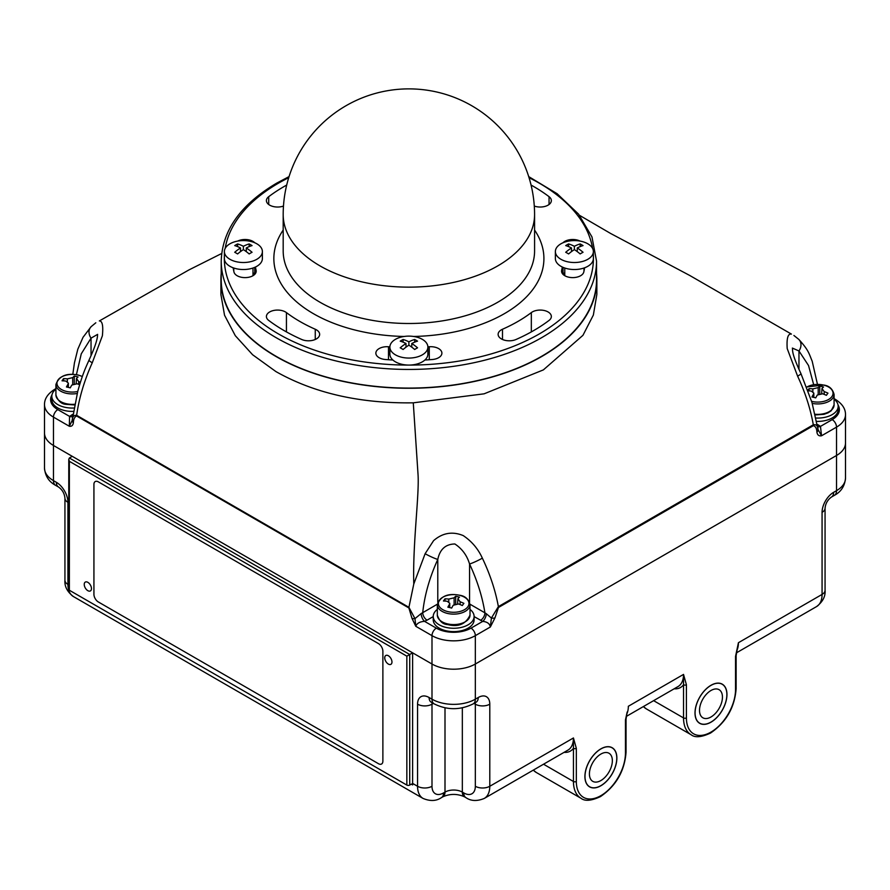 <?xml version="1.0" encoding="UTF-8"?>
<svg xmlns="http://www.w3.org/2000/svg" width="890" height="890" viewBox="0 0 890 890"><rect width="100%" height="100%" fill="white"/><g stroke="black" fill="none" stroke-linecap="round" stroke-linejoin="round"><path stroke-width="1.33" d="M388.351 655.741A5.106 2.948 -120 0 0 385.804 655.485A5.106 2.948 -120 0 0 385.014 659.579A5.106 2.948 -120 0 0 388.351 664.073A5.106 2.948 -120 0 0 390.91 664.329A5.106 2.948 -120 0 0 391.689 660.235A5.106 2.948 -120 0 0 388.351 655.741M87.854 582.338A5.106 2.948 -120 0 0 85.295 582.082A5.106 2.948 -120 0 0 84.517 586.176A5.106 2.948 -120 0 0 87.854 590.682A5.106 2.948 -120 0 0 90.402 590.927A5.106 2.948 -120 0 0 91.192 586.833A5.106 2.948 -120 0 0 87.854 582.338M710.977 722.09A22.473 12.972 120 0 0 725.662 702.288A22.473 12.972 120 0 0 722.213 684.277A22.473 12.972 120 0 0 710.977 685.389A22.473 12.972 120 0 0 696.292 705.192A22.473 12.972 120 0 0 699.74 723.203A22.473 12.972 120 0 0 710.977 722.09M600.884 785.648A22.473 12.972 120 0 0 615.569 765.845A22.473 12.972 120 0 0 612.12 747.834A22.473 12.972 120 0 0 600.884 748.946A22.473 12.972 120 0 0 586.21 768.76A22.473 12.972 120 0 0 589.647 786.771A22.473 12.972 120 0 0 600.884 785.648M221.666 253.505L188.802 269.993L99.346 320.945C102.361 320.867 103.374 325.818 102.372 335.819L92.26 362.786C84.25 380.642 79.054 398.142 76.651 415.307L408.922 607.325L414.974 618.628L421.126 613.588A6.13 2.792 -111.3 0 0 424.552 621.354C419.835 621.643 416.909 623.289 415.786 626.293L411.992 618.361L408.877 607.948L76.596 415.986C74.593 416.987 73.514 419.212 73.369 422.661C73.025 425.409 71.667 426.61 69.331 426.266L53.478 417.121A30.649 17.689 180 0 1 44.5 404.605L44.5 432.963A30.649 17.689 0 0 0 53.478 445.478L72.257 456.325L69.364 457.994L409.723 654.495L412.615 652.826L431.995 664.018A30.649 17.689 0 0 0 475.338 664.018L475.338 699.184L478.23 697.515A16.343 9.434 -60 0 1 489.789 704.19L489.789 786.27L573.438 737.966L576.331 748.334A2.047 1.179 180 0 1 573.438 748.334A28.602 16.509 60 0 1 564.071 752.361M576.331 748.334L576.331 781.487A34.732 20.058 120 0 0 600.884 795.66A34.732 20.058 120 0 0 625.448 753.118L625.448 719.977L627.161 712.078M626.649 714.281A26.567 15.33 60 0 0 628.34 706.271L683.531 674.409L686.413 684.777A2.047 1.179 180 0 1 683.531 684.777A28.602 16.509 60 0 1 674.164 688.804M736.742 650.723A26.567 15.33 60 0 0 738.422 642.714L736.13 655.574A2.047 1.179 180 0 1 735.54 656.408L738.422 642.714L822.071 594.42L822.071 512.34A16.343 9.434 -60 0 1 833.63 492.326L836.522 490.657L836.522 455.491A30.649 17.689 0 0 0 845.5 442.975L845.5 478.141A30.649 17.689 0 0 1 836.522 490.657A10.213 5.896 60 0 1 834.408 495.33C841.095 491.77 844.788 486.04 845.5 478.141M655.93 559.754L836.522 455.491A30.649 17.689 0 0 0 845.5 442.975L845.5 414.618A30.649 17.689 180 0 1 836.522 427.133L836.522 455.491L475.338 664.018L655.93 559.754M409.723 785.08A2.047 1.179 180 0 1 406.841 785.08L406.841 656.164L409.723 654.495L409.723 785.08L411.224 784.223A2.047 1.179 -60 0 1 412.248 784.123A2.047 1.179 -60 0 1 412.66 784.935L411.325 784.168M412.615 652.826L412.615 783.423A26.567 15.33 120 0 0 412.66 784.935M406.841 785.08L69.364 590.248A2.047 1.179 180 0 1 68.775 589.414L68.775 459.318L69.364 461.332L69.364 590.248M69.364 457.994L68.775 459.318M626.26 716.45L678.024 686.568A26.567 15.33 -120 0 0 683.531 674.409L683.531 717.919L653.627 700.664M462.333 707.839L462.333 792.1L463.779 792.934A16.343 9.434 -120 0 0 475.338 786.27A10.213 5.896 180 0 0 489.789 786.27A26.567 15.33 60 0 1 484.282 798.43L567.931 750.125A26.567 15.33 -120 0 0 573.438 737.966L573.438 781.487L543.534 764.221M625.448 719.977A2.047 1.179 0 0 0 626.048 719.142L626.048 752.284A2.047 1.179 0 0 1 625.448 753.118M722.446 697.115A16.22 9.367 120 0 0 719.087 689.694A16.22 9.367 120 0 0 706.582 694.044A16.22 9.367 120 0 0 699.507 710.365A16.22 9.367 120 0 0 702.866 717.796A16.22 9.367 120 0 0 715.371 713.446A16.22 9.367 120 0 0 722.446 697.115M695.001 712.968A22.595 13.05 120 0 0 699.673 723.314A22.595 13.05 120 0 0 717.095 717.262A22.595 13.05 120 0 0 726.952 694.523A22.595 13.05 120 0 0 722.279 684.176A22.595 13.05 120 0 0 704.858 690.228A22.595 13.05 120 0 0 695.001 712.968M612.353 760.683A16.22 9.367 120 0 0 608.994 753.252A16.22 9.367 120 0 0 596.5 757.601A16.22 9.367 120 0 0 589.414 773.922A16.22 9.367 120 0 0 592.773 781.353A16.22 9.367 120 0 0 605.278 777.003A16.22 9.367 120 0 0 612.353 760.683M584.908 776.525A22.595 13.05 120 0 0 589.592 786.871A22.595 13.05 120 0 0 607.002 780.819A22.595 13.05 120 0 0 616.87 758.08A22.595 13.05 120 0 0 612.187 747.734A22.595 13.05 120 0 0 594.776 753.785A22.595 13.05 120 0 0 584.908 776.525M93.928 484.416A6.252 3.605 60 0 1 95.219 481.557A6.252 3.605 60 0 1 98.345 481.868L378.461 643.581A6.252 3.605 60 0 1 382.878 651.235L382.878 761.139A6.252 3.605 60 0 1 381.576 764.009A6.252 3.605 60 0 1 378.461 763.698L98.345 601.974A6.252 3.605 60 0 1 93.928 594.32L93.928 484.416M564.772 272.807A15.375 8.878 0 0 0 563.014 273.764M254.751 273.764A15.375 8.878 0 0 0 254.262 273.464A15.375 8.878 0 0 0 252.983 272.807M221.221 273.475A187.968 108.524 0 0 0 220.909 279.738L220.909 294.523L224.536 315.227L235.305 335.697L252.604 354.743L275.967 371.608C314.27 393.202 360.038 403.604 413.283 402.825L484.093 393.825L543.367 369.895L582.95 335.319L593.352 315.071L596.856 294.423L596.856 279.738A187.968 108.524 0 0 0 596.534 273.475M220.909 279.738A187.968 108.524 0 0 0 275.967 356.478A187.968 108.524 0 0 0 480.811 380.008A187.968 108.524 0 0 0 596.856 279.738M408.877 607.948A4.083 2.381 -60.3 0 1 408.922 607.325L413.783 584.018L425.12 553.714L433.575 540.664C442.564 532.843 452.443 531.152 463.245 535.602C471.722 541.298 478.097 548.807 482.358 558.152C490.101 574.395 495.441 590.56 498.378 606.624L813.315 424.786C810.456 408.677 805.227 392.468 797.618 376.181L787.205 348.591C786.538 338.3 787.939 333.472 791.421 334.095L689.717 275.455L610.673 233.503L579.546 215.347M412.615 783.423L417.555 786.27L417.555 704.19A16.343 9.434 60 0 1 429.102 697.515L431.995 699.184L431.995 664.018A30.649 17.689 0 0 0 475.338 664.018L475.338 635.66A30.649 17.689 180 0 1 431.995 635.66L431.995 664.018L53.478 445.478L53.478 480.645L56.37 482.313A16.343 9.434 60 0 1 67.929 502.338L67.929 584.407L68.775 584.897M44.5 468.129A30.649 17.689 0 0 0 53.478 480.645A10.213 5.896 120 0 0 55.592 485.328C48.906 481.768 45.212 476.039 44.5 468.129L44.5 432.963A30.649 17.689 0 0 0 53.478 445.478L53.478 417.121A6.13 3.538 -60 0 1 57.806 409.611L69.576 416.398L73.203 414.072M817.465 426.622A6.13 4.061 128.7 0 0 820.469 426.388L821.537 435.777C818.889 436.267 817.343 435.01 816.898 432.006C816.753 428.524 815.585 426.399 813.404 425.654L498.456 607.492L494.962 617.883L490.346 626.994C489.767 623.679 487.231 621.81 482.725 621.387L474.103 616.592M813.671 384.68L808.532 365.523L798.964 350.96L792.378 348.079C792.99 349.981 790.654 351.528 800.944 373.611L811.958 402.402L817.999 429.47L821.537 435.777L836.522 427.133A6.13 3.538 -120 0 0 832.194 419.624A24.52 14.151 0 0 0 838.069 405.05M92.26 362.786A10.213 1.257 -155 0 1 89 360.161C98.924 338.734 97.221 335.263 97.622 334.362L91.036 338.156L81.268 353.842L76.407 374.69M469.998 604.21L484.917 612.832C482.358 596.734 477.24 580.458 469.564 564.004C467.028 555.471 462.132 548.796 454.879 543.979C445.59 544.157 439.882 549.308 437.78 559.443C429.57 577.566 424.541 595.299 422.717 612.654A6.13 3.538 -120 0 0 427.055 620.163L424.552 621.354L436.334 628.151A24.52 14.151 0 0 0 471.01 628.151L482.725 621.387A6.13 2.926 -67.5 0 0 486.296 613.711L491.414 618.038L498.378 606.624A4.083 2.37 -119.8 0 1 498.456 607.492M421.126 613.588L437.346 604.21M425.12 553.714A10.213 1.124 25.5 0 0 437.78 559.443L437.78 602.285M482.358 558.152A10.213 1.09 154.3 0 1 469.564 564.004L469.564 602.285M480.589 620.33A6.13 3.538 -60 0 0 484.917 612.832L486.296 613.711M813.404 425.654A4.083 2.347 -120.2 0 0 813.315 424.786C816.386 424.296 817.943 425.854 817.999 429.47A4.083 2.737 -9.6 0 1 818.044 429.659L817.877 428.735M797.618 376.181A10.213 1.09 -25.6 0 0 800.944 373.611M798.964 369.372L798.964 350.96A10.213 8.266 -46.7 0 0 798.742 339.346L793.902 335.474M72.813 374.367L74.437 362.886L77.797 349.258L83.026 337.31L91.158 326.641A10.213 8.255 45.9 0 0 91.036 338.156L91.036 355.689M89 360.161C85.295 368.549 82.759 373.622 77.753 391.333L72.212 420.414C72.324 416.82 73.803 415.118 76.651 415.307A4.083 2.347 -59.8 0 0 76.596 415.986M73.369 422.661A4.083 2.726 -170.6 0 1 72.212 420.414L69.331 426.266L69.576 416.398A6.13 4.127 49.9 0 0 72.813 416.52M411.992 618.361A4.083 1.936 -7.7 0 0 414.974 618.628L415.786 626.293L431.995 635.66A6.13 3.538 -60 0 1 436.334 628.151M471.01 628.151A6.13 3.538 -120 0 1 475.338 635.66L490.346 626.994L491.414 618.038A4.083 1.902 -171.9 0 0 494.962 617.883M72.969 415.552A6.13 3.538 60 0 1 71.578 415.007M817.287 425.687A6.13 3.538 120 0 0 818.655 425.153L820.469 426.388L832.194 419.624M816.898 432.006A4.083 2.737 -9.6 0 0 818.044 429.659L818.088 429.881M233.158 267.801A176.442 101.872 0 0 0 233.981 272.029A11.158 6.441 0 0 0 241.468 277.28A11.158 6.441 0 0 0 252.938 275.733A11.158 6.441 0 0 0 256.198 271.172A11.158 6.441 0 0 0 256.109 270.326A154.137 88.989 180 0 1 255.452 267.033M301.71 339.479A11.158 6.441 0 0 0 316.373 338.923A11.158 6.441 0 0 0 319.644 334.362A11.158 6.441 0 0 0 315.26 329.244A154.137 88.989 180 0 1 286.435 312.601A11.158 6.441 0 0 0 273.998 310.41A11.158 6.441 0 0 0 266.41 316.517A11.158 6.441 0 0 0 268.713 320.422A176.442 101.872 0 0 0 301.71 339.479M424.897 360.005A176.442 101.872 0 0 0 432.217 359.527A11.158 6.441 0 0 0 438.637 357.702A11.158 6.441 0 0 0 441.896 353.141A11.158 6.441 0 0 0 429.269 346.755A154.137 88.989 180 0 1 427.879 346.866M531.33 312.601A154.137 88.989 180 0 1 517.869 321.479A154.137 88.989 180 0 1 502.494 329.244A11.158 6.441 0 0 0 498.122 334.362A11.158 6.441 0 0 0 504.33 340.136A11.158 6.441 0 0 0 516.055 339.479A176.442 101.872 0 0 0 533.644 330.591A176.442 101.872 0 0 0 549.052 320.422A11.158 6.441 0 0 0 551.344 316.517A11.158 6.441 0 0 0 543.768 310.41A11.158 6.441 0 0 0 531.33 312.601L531.33 331.903M562.313 267.033A154.137 88.989 180 0 1 561.657 270.326A11.158 6.441 0 0 0 561.557 271.172A11.158 6.441 0 0 0 568.454 277.124A11.158 6.441 0 0 0 580.614 275.733A11.158 6.441 0 0 0 583.784 272.029A176.442 101.872 0 0 0 584.596 267.801M534.289 206.057A11.158 6.441 0 0 0 548.084 205.145A11.158 6.441 0 0 0 551.344 200.595A11.158 6.441 0 0 0 549.052 196.679A176.442 101.872 0 0 0 531.063 185.053M286.702 185.053A176.442 101.872 0 0 0 268.713 196.679A11.158 6.441 0 0 0 266.41 200.595A11.158 6.441 0 0 0 272.162 206.224A11.158 6.441 0 0 0 283.476 206.057M596.534 261.093A187.657 108.346 0 0 1 541.576 337.711A187.657 108.346 0 0 1 337.065 361.195A187.657 108.346 0 0 1 221.221 261.093L221.221 279.738A187.657 108.346 0 0 0 337.065 379.841A187.657 108.346 0 0 0 541.576 356.345A187.657 108.346 0 0 0 596.534 279.738L596.534 261.093L591.972 236.951L578.578 214.134L557.129 193.72L528.705 176.598M584.152 267.968A176.442 101.872 180 0 1 584.374 269.147M233.391 269.147A176.442 101.872 180 0 1 233.614 267.968M254.751 242.759A11.158 6.441 0 0 0 237.708 241.079M389.887 346.866A154.137 88.989 180 0 1 388.496 346.755A11.158 6.441 0 0 0 375.858 353.141A11.158 6.441 0 0 0 385.548 359.527A176.442 101.872 0 0 0 392.868 360.005M580.058 241.079A11.158 6.441 0 0 0 563.014 242.759M555.371 251.547L555.371 258.556A19.002 10.969 0 0 0 567.108 268.691A19.002 10.969 0 0 0 587.812 266.31A19.002 10.969 0 0 0 593.374 258.556L593.374 251.547A19.002 10.969 0 0 0 587.812 243.793A19.002 10.969 0 0 0 560.945 243.793A19.002 10.969 0 0 0 555.371 251.547A19.002 10.969 0 0 0 560.945 259.302A19.002 10.969 0 0 0 587.812 259.302A19.002 10.969 0 0 0 593.374 251.547M581.604 244.728A41.163 23.763 60 0 1 583.05 245.595A42.364 24.453 120 0 0 577.265 247.954A42.364 24.453 60 0 1 583.05 252.27A41.163 23.763 120 0 0 580.158 253.939A42.364 24.453 -120 0 0 574.373 249.623A42.364 24.453 120 0 0 568.599 253.939A41.163 23.763 -120 0 0 567.153 253.071A41.163 23.763 -120 0 0 565.706 252.27A42.364 24.453 -60 0 1 571.491 247.954A42.364 24.453 -120 0 0 565.706 245.595A41.163 23.763 -60 0 1 568.599 243.938A42.364 24.453 60 0 1 574.373 246.285A42.364 24.453 -60 0 1 580.158 243.938A41.163 23.763 60 0 1 581.604 244.728M574.373 249.623L574.373 246.285M580.158 246.608L580.158 243.938M577.265 251.614L577.265 247.954M571.491 251.614L571.491 247.954M568.599 246.608L568.599 243.938M224.38 251.547L224.38 258.556A19.002 10.969 0 0 0 236.117 268.691A19.002 10.969 0 0 0 256.821 266.31A19.002 10.969 0 0 0 262.383 258.556L262.383 251.547A19.002 10.969 0 0 0 256.821 243.793A19.002 10.969 0 0 0 229.954 243.793A19.002 10.969 0 0 0 224.38 251.547A19.002 10.969 0 0 0 229.954 259.302A19.002 10.969 0 0 0 256.821 259.302A19.002 10.969 0 0 0 262.383 251.547M250.613 244.728A41.163 23.763 60 0 1 252.059 245.595A42.364 24.453 120 0 0 246.274 247.954A42.364 24.453 60 0 1 252.059 252.27A41.163 23.763 120 0 0 249.167 253.939A42.364 24.453 -120 0 0 243.382 249.623A42.364 24.453 120 0 0 237.608 253.939A41.163 23.763 -120 0 0 236.162 253.071A41.163 23.763 -120 0 0 234.715 252.27A42.364 24.453 -60 0 1 240.5 247.954A42.364 24.453 -120 0 0 234.715 245.595A41.163 23.763 -60 0 1 237.608 243.938A42.364 24.453 60 0 1 243.382 246.285A42.364 24.453 -60 0 1 249.167 243.938A41.163 23.763 60 0 1 250.613 244.728M243.382 249.623L243.382 246.285M249.167 246.608L249.167 243.938M246.274 251.614L246.274 247.954M240.5 251.614L240.5 247.954M237.608 246.608L237.608 243.938M389.876 347.1L389.876 354.098A19.002 10.969 0 0 0 401.613 364.233A19.002 10.969 0 0 0 422.316 361.863A19.002 10.969 0 0 0 427.879 354.098L427.879 347.1A19.002 10.969 0 0 0 422.316 339.335A19.002 10.969 0 0 0 395.449 339.335A19.002 10.969 0 0 0 389.876 347.1A19.002 10.969 0 0 0 395.449 354.854A19.002 10.969 0 0 0 422.316 354.854A19.002 10.969 0 0 0 427.879 347.1M416.108 340.269A41.163 23.763 60 0 1 417.555 341.148A42.364 24.453 120 0 0 411.77 343.507A42.364 24.453 60 0 1 417.555 347.823A41.163 23.763 120 0 0 414.662 349.492A42.364 24.453 -120 0 0 408.877 345.175A42.364 24.453 120 0 0 403.103 349.492A41.163 23.763 -120 0 0 401.657 348.613A41.163 23.763 -120 0 0 400.211 347.823A42.364 24.453 -60 0 1 405.996 343.507A42.364 24.453 -120 0 0 400.211 341.148A41.163 23.763 -60 0 1 403.103 339.479A42.364 24.453 60 0 1 408.877 341.838A42.364 24.453 -60 0 1 414.662 339.479A41.163 23.763 60 0 1 416.108 340.269M408.877 345.175L408.877 341.838M414.662 342.161L414.662 339.479M411.77 347.167L411.77 343.507M405.996 347.167L405.996 343.507M403.103 342.161L403.103 339.479M55.914 389.186A20.437 11.793 0 0 0 51.831 396.261A20.437 11.793 0 0 0 57.806 404.605A20.437 11.793 0 0 0 74.159 408.009M51.831 396.261L51.831 399.599A20.437 11.793 0 0 0 57.806 407.943A20.437 11.793 0 0 0 73.625 411.369M437.324 609.394A20.437 11.793 0 0 0 433.241 616.47A20.437 11.793 0 0 0 439.226 624.813A20.437 11.793 0 0 0 461.487 627.372A20.437 11.793 0 0 0 474.103 616.47A20.437 11.793 0 0 0 470.009 609.394M433.241 616.47L433.241 619.807A20.437 11.793 0 0 0 439.226 628.151A20.437 11.793 0 0 0 461.487 630.71A20.437 11.793 0 0 0 474.103 619.807L474.103 616.47M815.796 418.022A20.437 11.793 0 0 0 838.169 406.274A20.437 11.793 0 0 0 834.086 399.198M816.453 421.382A20.437 11.793 0 0 0 838.169 409.611L838.169 406.274M459.518 595.288A15.297 8.833 0 0 0 439.526 600.071A15.297 8.833 0 0 0 447.815 611.608A15.297 8.833 0 0 0 467.806 606.824A15.297 8.833 0 0 0 459.518 595.288M459.463 597.179A41.252 31.128 -144.4 0 0 457.571 596.689A41.252 31.128 -144.4 0 0 455.691 596.278A42.453 13.25 103.4 0 0 454.123 597.802L448.782 599.081A42.453 32.029 -144.4 0 0 445.011 598.837A41.252 12.883 103.4 0 0 443.443 601.017A42.453 32.029 35.6 0 1 447.225 601.262L449.75 603.298L449.439 604.343A42.453 13.25 103.4 0 0 447.87 607.18A41.252 31.128 35.6 0 1 449.762 607.592A41.252 31.128 35.6 0 1 451.653 608.081A42.453 13.25 -76.6 0 1 453.21 605.245L458.55 603.965A42.453 32.029 35.6 0 1 462.322 605.523A41.252 12.883 -76.6 0 1 463.89 603.342A42.453 32.029 -144.4 0 0 460.119 601.785L457.905 598.703A42.453 13.25 -76.6 0 1 459.463 597.179M457.594 603.709L457.905 598.703M445.011 601.084L445.011 598.837M455.691 603.709L455.691 596.278M82.303 376.581A15.297 8.833 0 0 0 78.109 375.079A15.297 8.833 0 0 0 58.117 379.863A15.297 8.833 0 0 0 66.405 391.411A15.297 8.833 0 0 0 77.708 391.5M80.4 382.244A42.453 32.029 -144.4 0 0 78.698 381.588L76.484 378.506A42.453 13.25 -76.6 0 1 78.053 376.982A41.252 31.128 -144.4 0 0 76.162 376.481A41.252 31.128 -144.4 0 0 74.271 376.081A42.453 13.25 103.4 0 0 72.713 377.605L67.373 378.884A42.453 32.029 -144.4 0 0 63.602 378.628A41.252 12.883 103.4 0 0 62.033 380.809A42.453 32.029 35.6 0 1 65.816 381.053L68.341 383.089L68.029 384.146A42.453 13.25 103.4 0 0 66.461 386.972A41.252 31.128 35.6 0 1 68.352 387.384A41.252 31.128 35.6 0 1 70.243 387.873A42.453 13.25 -76.6 0 1 71.801 385.047L77.141 383.768A42.453 32.029 35.6 0 1 79.622 384.747M76.184 383.512L76.484 378.506M63.602 380.876L63.602 378.628M74.271 383.512L74.271 376.081M811.647 401.357A15.297 8.833 0 0 0 811.891 401.412A15.297 8.833 0 0 0 831.883 396.628A15.297 8.833 0 0 0 823.595 385.092A15.297 8.833 0 0 0 806.774 387.094M808.176 390.844A42.453 32.029 35.6 0 1 811.302 391.066L813.816 393.102L813.516 394.148A42.453 13.25 103.4 0 0 811.947 396.984A41.252 31.128 35.6 0 1 813.838 397.396A41.252 31.128 35.6 0 1 815.73 397.886A42.453 13.25 -76.6 0 1 817.287 395.049L822.627 393.769A42.453 32.029 35.6 0 1 826.398 395.327A41.252 12.883 -76.6 0 1 827.967 393.146A42.453 32.029 -144.4 0 0 824.185 391.589L821.971 388.507A42.453 13.25 -76.6 0 1 823.539 386.983A41.252 31.128 -144.4 0 0 821.648 386.494A41.252 31.128 -144.4 0 0 819.757 386.082A42.453 13.25 103.4 0 0 818.199 387.606L812.859 388.886A42.453 32.029 -144.4 0 0 809.088 388.641A41.252 12.883 103.4 0 0 807.942 390.198M821.659 393.514L821.971 388.507M809.088 390.877L809.088 388.641M819.757 393.514L819.757 386.082M710.977 732.103A34.732 20.058 120 0 0 735.54 689.561A2.047 1.179 0 0 0 736.13 688.727C734.662 707.572 726.129 722.335 710.554 733.037C701.465 737.287 695.001 737.855 691.141 734.762A36.779 21.238 -60 0 1 683.531 717.919A2.047 1.179 180 0 0 686.413 717.919A34.732 20.058 120 0 0 710.977 732.103M686.413 684.777L686.413 717.919M735.54 689.561L735.54 656.408M816.575 606.58A26.567 15.33 -120 0 0 822.071 594.42A10.213 5.896 0 0 0 825.063 590.248C825.586 596.378 822.76 601.818 816.575 606.58L736.353 652.893M473.224 703.856C460.186 710.276 447.147 710.276 434.109 703.856A10.213 5.896 -60 0 1 431.995 699.184A30.649 17.689 0 0 0 475.338 699.184A10.213 5.896 -120 0 1 473.224 703.856L476.117 702.188A10.213 5.896 -120 0 0 478.23 697.515M73.425 596.567C67.273 591.872 64.436 586.421 64.937 580.236A10.213 5.896 0 0 0 67.929 584.407A26.567 15.33 120 0 0 73.425 596.567L423.05 798.43A26.567 15.33 -60 0 1 417.555 786.27A10.213 5.896 180 0 0 431.995 786.27A16.343 9.434 120 0 0 443.554 792.934L445 792.1A12.26 7.076 180 0 1 462.333 792.1A10.213 5.896 -60 0 0 464.458 796.784C457.26 793.635 450.073 793.635 442.886 796.784A10.213 5.896 -120 0 0 445 792.1L445 707.839M406.841 656.164L69.364 461.332M475.338 786.27L475.338 704.19L473.992 703.412M433.341 703.412L431.995 704.19L431.995 786.27M432.206 702.766A6.13 3.538 -120 0 0 431.995 704.19A10.213 5.896 180 0 1 417.555 704.19M489.789 704.19A10.213 5.896 180 0 1 475.338 704.19A6.13 3.538 120 0 0 475.127 702.766M56.37 482.313A10.213 5.896 120 0 0 58.484 486.986C62.311 489.734 64.458 493.461 64.937 498.166A10.213 5.896 0 0 0 67.929 502.338M822.071 512.34A10.213 5.896 0 0 0 825.063 508.168C825.531 503.484 827.678 499.768 831.516 496.998L834.408 495.33M833.63 492.326A10.213 5.896 60 0 1 831.516 496.998M484.282 798.43C477.073 801.401 470.944 801.134 465.893 797.618A10.213 5.896 -60 0 1 463.779 792.934M434.109 703.856L431.227 702.188A10.213 5.896 -60 0 1 429.102 697.515M442.886 796.784L441.44 797.618A10.213 5.896 -120 0 0 443.554 792.934M533.332 770.106A36.779 21.238 120 0 0 536.269 772.464L581.059 798.319A36.779 21.238 -60 0 1 573.438 781.487A2.047 1.179 180 0 0 576.331 781.487M643.414 706.549A36.779 21.238 120 0 0 646.351 708.896L691.141 734.762M413.283 402.825L418.011 474.136C419.502 494.74 412.593 543.323 413.783 584.018M816.998 424.196L818.655 425.153M51.931 395.038A24.52 14.151 0 0 0 57.806 409.611M433.241 616.592L427.055 620.163M44.5 404.605C44.433 398.742 47.849 393.636 54.746 389.286A6.13 3.538 60 0 1 55.914 389.008M834.086 398.631L835.254 399.299A6.13 3.538 120 0 0 834.086 399.009M561.657 270.326L561.657 272.029M268.713 196.679L268.713 204.5M283.187 214.568A125.69 72.568 0 0 0 320 265.887A125.69 72.568 0 0 0 497.755 265.887A125.69 72.568 0 0 0 534.578 214.568A125.69 125.69 0 0 0 471.722 105.721A125.69 125.69 0 0 0 283.187 214.568L283.187 250.924A125.69 72.568 0 0 0 360.784 317.975A125.69 72.568 0 0 0 497.755 302.244A125.69 72.568 0 0 0 534.578 250.924L534.578 214.568M413.594 336.464A135.035 77.964 0 0 0 504.363 313.68A135.035 77.964 0 0 0 534.578 230.065M288.716 177.689A184.542 106.544 0 0 0 278.392 183.218A184.542 106.544 0 0 0 225.181 248.41M224.38 256.175A184.542 106.544 0 0 0 336.364 356.523A184.542 106.544 0 0 0 539.373 333.895A184.542 106.544 0 0 0 593.374 256.175M592.584 248.41A184.542 106.544 0 0 0 529.038 177.689M283.187 230.065A135.035 77.964 0 0 0 404.171 336.464M549.052 196.679L549.052 204.5M502.494 329.244L502.494 339.479M388.496 346.755L388.496 359.738M429.269 346.755L429.269 359.738M286.435 312.601L286.435 331.903M315.26 329.244L315.26 339.479M256.109 270.326L256.109 272.029M447.414 613.41A16.343 9.434 180 0 1 437.324 604.699C440.528 596.111 447.982 592.962 459.674 595.254C465.136 595.989 468.585 599.137 470.009 604.699A16.343 9.434 180 0 1 447.414 613.41M470.009 615.135C465.793 624.179 458.35 627.328 447.67 624.58C442.842 624.346 439.393 621.198 437.324 615.135A16.343 9.434 0 0 0 447.414 623.857A16.343 9.434 0 0 0 470.009 615.135L470.009 604.699M448.782 601.751L448.782 599.081M454.123 604.321L454.123 597.802M460.119 604.577L460.119 601.785M449.439 607.514L449.439 604.343M77.196 393.48A16.343 9.434 180 0 1 66.005 393.213A16.343 9.434 180 0 1 55.914 384.491C59.118 375.914 66.572 372.765 78.264 375.057L82.347 376.47M74.693 404.95L66.249 404.372C61.432 404.138 57.983 400.99 55.914 394.926A16.343 9.434 0 0 0 66.005 403.648A16.343 9.434 0 0 0 74.827 404.249M67.373 381.554L67.373 378.884M72.713 384.113L72.713 377.605M78.698 384.369L78.698 381.588M68.029 387.306L68.029 384.146M814.995 414.239A16.343 9.434 0 0 0 834.086 404.939L834.086 394.504A16.343 9.434 180 0 1 812.247 403.381M812.859 391.555L812.859 388.886M818.199 394.125L818.199 387.606M824.185 394.381L824.185 391.589M813.516 397.318L813.516 394.148M581.059 798.319C584.908 801.412 591.383 800.844 600.461 796.595C616.047 785.903 624.569 771.129 626.048 752.284M55.592 485.328L58.484 486.986M64.937 498.166L64.937 580.236M825.063 590.248L825.063 508.168M465.893 797.618L464.458 796.784M423.05 798.43C430.204 801.401 436.334 801.134 441.44 797.618M736.13 655.574L736.13 688.727M626.048 719.142L627.183 711.989M536.269 772.464L533.277 770.139M646.351 708.896L643.37 706.582M817.465 384.369L812.181 361.173C809.043 353.931 809.077 350.604 798.742 339.346M91.158 326.641L95.82 322.781M54.746 389.286L55.914 388.618M835.254 399.299C842.151 403.637 845.567 408.744 845.5 414.618M221.221 261.093C222.166 230.421 240.701 204.411 276.834 183.062L289.061 176.598M563.014 267.345L563.014 274.354M254.751 267.345L254.751 274.354M564.772 275.7L564.772 268.024M583.985 271.127L583.985 268.024M233.781 271.127L233.781 268.024M252.983 275.7L252.983 268.024M437.324 615.135L437.324 604.699M449.75 607.592L449.75 603.298M55.914 394.926L55.914 384.491M68.341 387.384L68.341 383.089M834.086 394.504C832.662 388.941 829.213 385.793 823.751 385.059L806.729 386.961M815.151 414.94L823.918 414.339L828.145 412.804L831.204 410.757L834.086 404.939M813.816 397.396L813.816 393.102"/></g></svg>
